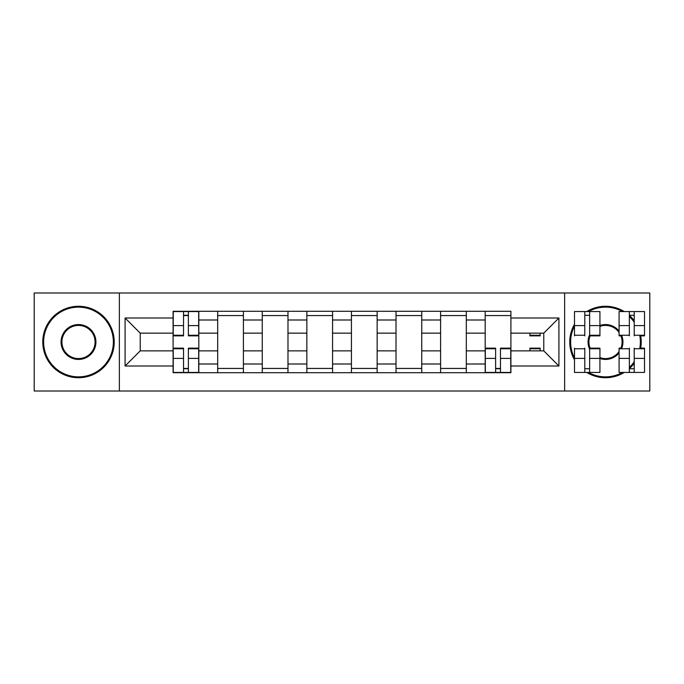 <?xml version="1.0" encoding="UTF-8"?>
<svg xmlns="http://www.w3.org/2000/svg" width="684" height="684" viewBox="0 0 684 684"><rect width="100%" height="100%" fill="white"/><g stroke="black" fill="none" stroke-linecap="round" stroke-linejoin="round"><path stroke-width="1.03" d="M564.633 391.017L649.8 391.017L649.8 292.983L34.2 292.983L34.2 391.017L564.633 391.017L564.633 292.983M217.683 372.72L217.683 319.992L198.813 319.992L198.813 372.72M198.813 319.992L198.813 311.28M217.683 319.992L217.683 311.28M243.401 311.28L243.401 372.72M262.263 372.72L262.263 311.28M287.981 311.28L287.981 372.72M306.851 372.72L306.851 311.28M332.569 311.28L332.569 372.72M351.431 372.72L351.431 311.28M377.149 311.28L377.149 372.72M396.019 372.72L396.019 311.28M421.737 311.28L421.737 372.72M440.599 372.72L440.599 311.28M466.317 311.28L466.317 372.72M485.187 372.72L485.187 311.28M485.187 350.858L466.317 350.858M440.599 350.858L421.737 350.858M396.019 350.858L377.149 350.858M351.431 350.858L332.569 350.858M306.851 350.858L287.981 350.858M262.263 350.858L243.401 350.858M217.683 350.858L198.813 350.858M485.187 333.142L466.317 333.142M440.599 333.142L421.737 333.142M396.019 333.142L377.149 333.142M351.431 333.142L332.569 333.142M306.851 333.142L287.981 333.142M262.263 333.142L243.401 333.142M217.683 333.142L198.813 333.142M140.229 350.858L173.095 350.858L173.095 333.142L140.229 333.142L140.229 350.858L125.087 366.008L125.087 317.992L173.095 317.992L173.095 333.142M510.905 333.142L510.905 350.858L543.771 350.858L543.771 333.142L510.905 333.142L510.905 311.28L173.095 311.28L173.095 317.992M510.905 317.992L558.913 317.992L558.913 366.008L510.905 366.008L510.905 350.858M173.095 350.858L173.095 372.72L510.905 372.72L510.905 366.008M173.095 366.008L125.087 366.008M119.367 391.017L119.367 292.983M188.382 368.437L183.526 368.437M183.526 315.563L188.382 315.563M243.401 368.437L217.683 368.437M217.683 315.563L243.401 315.563M287.981 368.437L262.263 368.437M262.263 315.563L287.981 315.563M332.569 368.437L306.851 368.437M306.851 315.563L332.569 315.563M377.149 368.437L351.431 368.437M351.431 315.563L377.149 315.563M421.737 368.437L396.019 368.437M396.019 315.563L421.737 315.563M466.317 368.437L440.599 368.437M440.599 315.563L466.317 315.563M500.474 368.437L495.618 368.437M485.187 315.563L510.905 315.563M125.087 317.992L140.229 333.142M543.771 350.858L558.913 366.008M543.771 333.142L558.913 317.992M188.382 335.853L188.382 311.562L198.676 311.562L198.676 335.853L188.382 335.853M183.526 315.281L188.382 315.281M183.526 311.562L173.24 311.562L173.24 335.853L183.526 335.853L183.526 311.562L188.382 311.562M183.526 348.147L183.526 372.438L173.24 372.438L173.24 348.147L183.526 348.147M188.382 368.719L183.526 368.719M188.382 372.438L198.676 372.438L198.676 348.147L188.382 348.147L188.382 372.438L183.526 372.438M78.498 376.867A34.867 34.867 0 0 0 113.364 342A34.867 34.867 0 0 0 78.498 307.133A34.867 34.867 0 0 0 43.631 342A34.867 34.867 0 0 0 78.498 376.867M78.498 306.278A35.722 35.722 0 0 1 114.219 342A35.722 35.722 0 0 1 78.498 377.722A35.722 35.722 0 0 1 42.776 342A35.722 35.722 0 0 1 78.498 306.278M78.498 359.433A17.433 17.433 0 0 1 61.064 342A17.433 17.433 0 0 1 78.498 324.567A17.433 17.433 0 0 1 95.931 342A17.433 17.433 0 0 1 78.498 359.433M78.498 325.422A16.578 16.578 0 0 0 61.919 342A16.578 16.578 0 0 0 78.498 358.578A16.578 16.578 0 0 0 95.076 342A16.578 16.578 0 0 0 78.498 325.422M588.496 372.438A34.867 34.867 0 0 0 622.508 372.438M629.365 367.419A34.867 34.867 0 0 0 634.222 361.768M639.711 348.746A34.867 34.867 0 0 0 639.711 335.254M634.222 322.232A34.867 34.867 0 0 0 629.365 316.581M622.508 311.562A34.867 34.867 0 0 0 588.496 311.562M586.795 311.562A35.722 35.722 0 0 1 624.201 311.562M629.365 315.418A35.722 35.722 0 0 1 634.222 320.753M640.583 335.254A35.722 35.722 0 0 1 640.583 348.746M634.222 363.247A35.722 35.722 0 0 1 629.365 368.582M624.201 372.438A35.722 35.722 0 0 1 586.795 372.438M619.08 352.935A17.433 17.433 0 0 1 599.928 358.519M589.642 349.233A17.433 17.433 0 0 1 589.642 334.767M599.928 325.481A17.433 17.433 0 0 1 619.08 331.065M619.08 332.484A16.578 16.578 0 0 0 599.928 326.388M590.36 335.254A16.578 16.578 0 0 0 590.36 348.746M599.928 357.612A16.578 16.578 0 0 0 619.08 351.516M574.492 359.741A35.722 35.722 0 0 1 574.492 324.259M621.576 335.254A17.433 17.433 0 0 1 621.576 348.746M574.492 326.054A34.867 34.867 0 0 0 574.492 357.946M620.644 348.746A16.578 16.578 0 0 0 620.644 335.254M529.912 333.142L529.912 335.853L540.198 335.853L540.198 333.142M589.642 335.853L589.642 311.562L599.928 311.562L599.928 335.853L590.104 335.853M584.786 315.281L589.642 315.281M584.786 335.853L584.786 311.562L589.642 311.562M574.492 335.853L574.492 311.562L584.786 311.562M634.222 335.853L634.222 311.562L644.516 311.562L644.516 335.853L640.694 335.853M629.365 315.281L634.222 315.281M629.365 335.853L629.365 311.562L634.222 311.562M620.901 335.853L619.08 335.853L619.08 311.562L629.365 311.562M495.618 348.147L495.618 372.438L485.324 372.438L485.324 348.147L495.618 348.147M500.474 368.719L495.618 368.719M500.474 372.438L510.76 372.438L510.76 348.147L500.474 348.147L500.474 372.438L495.618 372.438M540.198 348.746L529.912 348.746L529.912 348.147L540.198 348.147L540.198 350.858M529.912 348.746L529.912 350.858M584.786 348.147L584.786 372.438L574.492 372.438L574.492 348.147M589.642 368.719L584.786 368.719M589.642 348.147L589.642 372.438L584.786 372.438M590.104 348.147L599.928 348.147L599.928 372.438L589.642 372.438M629.365 348.147L629.365 372.438L619.08 372.438L619.08 348.147L620.901 348.147M634.222 368.719L629.365 368.719M634.222 348.147L634.222 372.438L629.365 372.438M640.694 348.147L644.516 348.147L644.516 372.438L634.222 372.438M440.599 319.992L421.737 319.992M396.019 319.992L377.149 319.992M351.431 319.992L332.569 319.992M306.851 319.992L287.981 319.992M262.263 319.992L243.401 319.992M485.187 319.992L466.317 319.992M440.599 364.008L421.737 364.008M396.019 364.008L377.149 364.008M351.431 364.008L332.569 364.008M306.851 364.008L287.981 364.008M262.263 364.008L243.401 364.008M217.683 364.008L198.813 364.008M485.187 364.008L466.317 364.008M188.382 335.254L198.676 335.254M188.382 325.601L198.676 325.601M173.24 335.254L183.526 335.254M173.24 325.601L183.526 325.601M183.526 348.746L173.24 348.746M183.526 358.399L173.24 358.399M198.676 348.746L188.382 348.746M198.676 358.399L188.382 358.399M529.912 335.254L540.198 335.254M589.642 335.254L599.928 335.254M589.642 325.601L599.928 325.601M574.492 335.254L584.786 335.254M574.492 325.601L584.786 325.601M634.222 335.254L644.516 335.254M634.222 325.601L644.516 325.601M619.08 335.254L629.365 335.254M619.08 325.601L629.365 325.601M495.618 348.746L485.324 348.746M495.618 358.399L485.324 358.399M510.76 348.746L500.474 348.746M510.76 358.399L500.474 358.399M584.786 348.746L574.492 348.746M584.786 358.399L574.492 358.399M599.928 348.746L589.642 348.746M599.928 358.399L589.642 358.399M629.365 348.746L619.08 348.746M629.365 358.399L619.08 358.399M644.516 348.746L634.222 348.746M644.516 358.399L634.222 358.399"/></g></svg>

